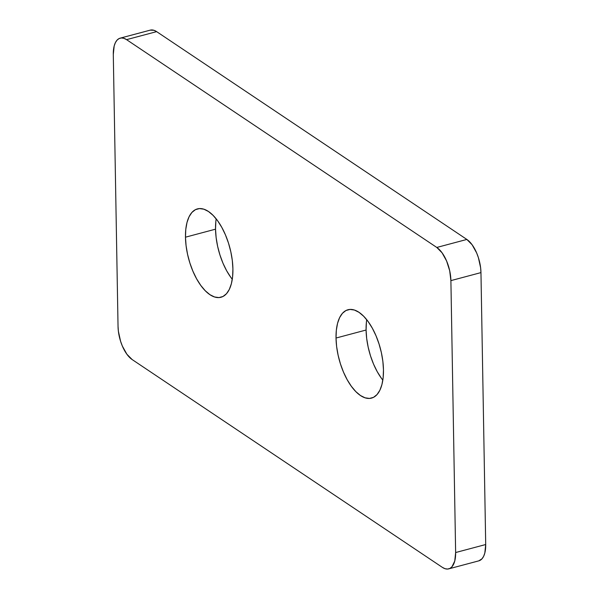 <?xml version="1.0" encoding="UTF-8"?>
<svg xmlns="http://www.w3.org/2000/svg" width="599" height="599" viewBox="0 0 599 599"><rect width="100%" height="100%" fill="white"/><g stroke="black" fill="none" stroke-linecap="round" stroke-linejoin="round"><path stroke-width="0.9" d="M185.473 237.189A45.726 21.324 75.1 0 1 197.415 208.901A45.726 21.324 75.1 0 1 232.914 268.973L232.599 276.783L231.386 283.679L229.32 289.399L226.482 293.727L222.978 296.49L218.942 297.583L214.532 296.969L209.92 294.671L205.277 290.77L200.785 285.423L196.614 278.834L192.93 271.25L189.876 262.976L187.554 254.313L186.072 245.612L185.473 237.189L185.787 229.38L187 222.484L189.067 216.763L191.905 212.435L195.409 209.672L199.445 208.579L203.855 209.193L208.467 211.492L213.109 215.393L217.602 220.739L221.772 227.335L225.456 234.913L228.518 243.194L230.832 251.85L232.322 260.558L232.914 268.973A45.726 21.324 75.1 0 1 220.971 297.261A45.726 21.324 75.1 0 1 185.473 237.189L215.535 229.177L185.473 237.189M216.172 218.852A45.726 21.324 -104.9 0 0 215.535 229.177L215.85 221.368M336.024 338.038A45.726 21.324 75.1 0 1 347.967 309.75A45.726 21.324 75.1 0 1 383.465 369.823L383.15 377.632L381.937 384.528L379.871 390.249L377.033 394.576L373.529 397.339L369.493 398.432L365.083 397.818L360.471 395.52L355.828 391.619L351.336 386.273L347.165 379.684L343.482 372.099L340.419 363.825L338.106 355.162L336.616 346.462L336.024 338.038L336.339 330.236L337.551 323.333L339.618 317.612L342.456 313.284L345.96 310.522L349.996 309.428L354.406 310.042L359.018 312.341L363.66 316.242L368.153 321.588L372.323 328.185L376.007 335.762L379.062 344.043L381.383 352.699L382.866 361.407L383.465 369.823A45.726 21.324 75.1 0 1 371.522 398.11A45.726 21.324 75.1 0 1 336.024 338.038L366.086 330.027L336.024 338.038M366.715 319.709A45.726 21.324 -104.9 0 0 366.086 330.027L366.401 322.217M478.758 560.866L481.993 558.807L483.633 556.314L484.823 553.012L485.707 544.528L455.637 552.54L450.897 280.617L480.96 272.605A26.378 12.302 -104.9 0 0 466.853 239.443L436.791 247.454L126.561 39.646A26.378 12.302 75.1 0 0 120.189 38.149A26.378 12.302 75.1 0 0 113.293 54.472L118.04 326.395L118.385 331.254L120.586 341.273L122.346 346.05L126.876 354.219L132.147 359.557L442.369 567.365L445.035 568.698L447.58 569.05L449.909 568.421L451.931 566.826L454.761 561.023L455.637 552.54L450.897 280.617L449.692 270.741L446.592 260.969L442.055 252.793L436.791 247.454L126.561 39.646L123.903 38.321L121.357 37.962L119.029 38.598L117.007 40.193L115.367 42.686L114.177 45.988L113.293 54.472L118.04 326.395A26.378 12.302 75.1 0 0 132.147 359.557L442.369 567.365A26.378 12.302 75.1 0 0 448.748 568.863L478.811 560.851A26.378 12.302 -104.9 0 0 485.707 544.528L480.96 272.605L480.615 267.746L478.414 257.727L476.654 252.95L472.124 244.781L466.853 239.443L156.631 31.635L153.965 30.302L150.192 30.152M381.398 378.261L377.228 371.665L373.544 364.087L370.482 355.806L368.168 347.15L366.678 338.442L366.086 330.027A45.726 21.324 -104.9 0 0 382.828 380.148M230.847 277.412L226.677 270.815L222.993 263.238L219.938 254.957L217.617 246.301L216.134 237.593L215.535 229.177A45.726 21.324 -104.9 0 0 232.285 279.291M120.189 38.149L150.252 30.137A26.378 12.302 -104.9 0 1 156.631 31.635L126.561 39.646L156.631 31.635L466.853 239.443L436.791 247.454A26.378 12.302 75.1 0 1 450.897 280.617L480.96 272.605L485.707 544.528L455.637 552.54A26.378 12.302 75.1 0 1 448.748 568.863"/></g></svg>
